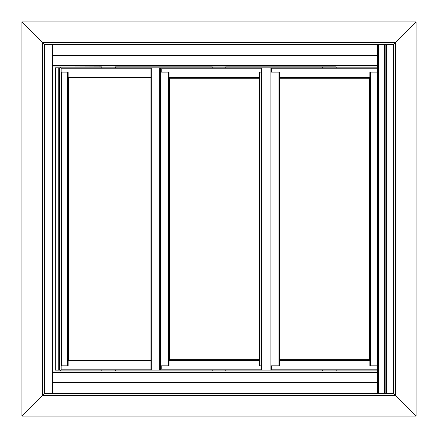 <?xml version="1.0" encoding="UTF-8"?>
<svg xmlns="http://www.w3.org/2000/svg" width="438" height="438" viewBox="0 0 438 438"><rect width="100%" height="100%" fill="white"/><g stroke="black" fill="none" stroke-linecap="round" stroke-linejoin="round"><path stroke-width="0.66" d="M395.377 395.377L416.1 416.1L416.1 21.9L395.377 42.623L395.377 395.377L393.576 393.576L395.377 395.377L395.377 42.623L416.1 21.9L21.9 21.9L21.9 416.1L416.1 416.1L395.377 395.377L42.623 395.377L21.9 416.1L44.424 393.576L42.623 395.377L42.623 42.623L21.9 21.9L44.424 44.424L44.424 393.576L44.424 44.424L44.424 393.576L393.576 393.576L393.576 44.424L393.576 393.576L393.576 44.424L377.523 44.424L377.551 393.576L377.523 44.424M395.377 42.623L393.576 44.424L393.576 393.576L393.576 44.424L395.377 42.623L42.623 42.623L44.424 44.424L52.533 44.424L52.533 371.046L52.533 66.954L52.533 371.046L52.533 66.954L101.917 66.833M377.523 371.046L52.533 371.046L52.533 382.314L377.523 382.314L52.533 382.221L52.533 393.576L377.523 393.576L52.533 393.576M52.533 371.917L52.533 66.072L52.533 371.917M52.533 44.424L385.467 44.424L52.533 44.424M52.533 55.686L377.551 55.779M322.784 66.833L225.652 66.833M212.348 66.833L115.216 66.833M52.533 371.046L52.533 66.954L336.083 66.833M52.533 66.231L52.533 65.601L377.551 65.601M212.244 66.954L115.325 66.954L212.244 66.954L115.325 66.954L212.244 66.954L212.244 67.852M336.066 66.954L52.533 66.954L101.808 66.954L52.533 66.954L101.808 66.954L101.808 67.852M225.756 67.852L225.756 66.954L322.675 66.954L225.756 66.954L322.675 66.954L225.756 66.954L322.675 66.954L322.675 67.852M68.131 365.845L68.131 360.08L68.131 365.845L61.145 365.845L61.145 370.126L55.314 370.126L55.402 67.83L61.145 67.83L61.145 72.111L68.131 72.111L68.131 77.876L68.131 72.111L61.145 72.111L61.145 365.845L67.545 365.845L67.545 72.111M55.314 370.126L55.402 67.83M68.399 359.675L68.399 77.876M167.601 370.105L61.145 370.105L167.683 370.105L61.145 370.105L101.808 370.105L101.808 371.046M161.009 365.845L169.095 365.845L169.095 360.08L169.095 365.845M68.131 360.08L150.962 360.08M68.131 359.675L68.131 361.881M68.131 76.075L68.131 77.789M68.131 77.876L150.962 77.876L68.131 77.876M150.962 67.852L61.145 67.852L151.324 67.852L150.962 67.852L150.962 370.105L151.318 370.105L150.962 370.105M160.604 365.845L160.604 72.111L168.51 72.111L168.51 365.845L160.604 365.845L160.604 370.105L159.656 370.105L268.647 370.105M159.656 67.852L159.656 370.105L151.324 370.105L151.324 67.852L261.754 67.852L160.604 67.852L160.604 72.111M168.51 72.111L169.095 72.111L169.095 77.876L259.438 77.876L259.438 72.111L261.393 72.111L259.438 72.111M169.364 359.675L169.364 78.282L259.17 78.282L259.17 359.675L169.364 359.675M160.604 369.201L161.233 369.201L160.604 369.71M225.756 371.046L225.756 370.105L268.571 370.105L159.881 370.105M260.013 365.845L261.393 365.845L259.438 365.845L259.438 360.08L169.095 360.08M169.095 359.675L169.095 361.881M160.604 68.246L161.233 68.755L160.604 68.755M261.393 68.755L161.233 68.755L161.233 72.111L169.095 72.111L169.095 76.075M259.438 78.282L259.438 77.876L169.095 77.876L169.095 76.885L169.095 77.789M279.532 365.845L279.532 360.08L279.532 365.845L271.034 365.845L271.034 72.111L278.94 72.111L278.94 365.845L271.034 365.845L271.034 370.105L270.087 370.105L377.523 370.105L270.317 370.105L377.523 370.105L336.192 370.105L336.192 371.046M270.087 67.852L270.087 370.105L261.393 370.105L261.754 370.105L261.754 67.852L377.523 67.852L271.034 67.852L271.034 72.111M278.94 72.111L279.532 72.111L279.532 77.876L369.869 77.876L369.875 72.111L377.523 72.111L369.875 72.111M279.8 359.675L279.8 78.282L369.601 78.282L369.601 359.675L279.8 359.675M271.669 365.845L271.669 369.201L271.034 369.71M370.449 365.845L377.523 365.845L369.875 365.845L369.869 360.08L279.532 360.08M279.532 359.675L279.532 361.881M271.034 68.246L271.669 68.755L271.669 72.111L279.532 72.111L279.532 76.075M369.869 78.282L369.869 77.876L279.532 77.876L279.532 76.885L279.532 77.789M52.445 393.576L52.445 44.424M44.517 393.576L44.517 44.424M60.449 371.046L60.449 370.126M60.449 67.83L60.449 66.954M60.252 371.046L60.252 370.126M60.252 67.83L60.252 66.954M52.631 371.046L52.631 66.954M393.576 393.576L393.576 44.424L393.576 393.576M393.483 393.576L393.483 44.424M386.447 393.576L386.447 44.424M386.053 393.576L386.053 44.424M385.161 393.576L385.161 44.424M384.575 393.576L384.575 44.424M378.969 393.576L378.969 44.424M378.383 393.576L378.383 44.424M52.533 393.483L377.551 393.483M52.533 382.401L377.551 382.401M52.533 372.399L377.551 372.399M52.533 382.221L377.551 382.221M52.533 55.599L377.551 55.599M52.533 44.517L377.551 44.517M225.636 66.954L322.801 66.954M52.533 66.954L101.934 66.954M115.199 66.954L212.364 66.954M336.192 67.852L336.192 66.954L377.523 66.954M67.994 365.845L67.994 72.111L67.994 365.845M61.577 365.845L61.577 72.111M59.656 370.126L59.656 67.83M58.741 370.126L58.741 67.83M115.325 371.046L115.325 370.105L167.606 370.105L61.145 370.105L167.683 370.105M68.131 360.529L150.962 360.529M61.145 369.201L150.962 369.201M150.962 77.427L68.131 77.427M150.962 68.755L61.145 68.755M168.959 365.845L168.959 72.111L168.959 365.845M268.571 370.105L159.958 370.105L212.244 370.105L212.244 371.046M261.393 369.201L161.233 369.201L161.233 365.845M169.095 360.529L259.438 360.529M260.024 365.845L260.024 72.111M259.57 365.845L259.57 72.111M169.095 77.427L259.438 77.427M169.095 77.876L259.438 77.876L169.095 77.876M279.395 365.845L279.395 72.111L279.395 365.845M270.317 370.105L377.523 370.105L270.394 370.105L322.675 370.105L322.675 371.046M279.532 360.529L369.875 360.529M271.669 369.201L377.523 369.201M370.455 365.845L370.455 72.111M370.006 365.845L370 72.111M279.532 77.427L369.875 77.427M271.669 68.755L377.523 68.755M279.532 77.876L369.869 77.876M60.477 371.046L60.477 370.126M60.477 67.83L60.477 66.954M115.325 66.954L115.325 67.852M160.604 370.105L160.604 67.852M271.034 370.105L271.034 67.852M261.393 370.105L261.393 67.852"/></g></svg>
